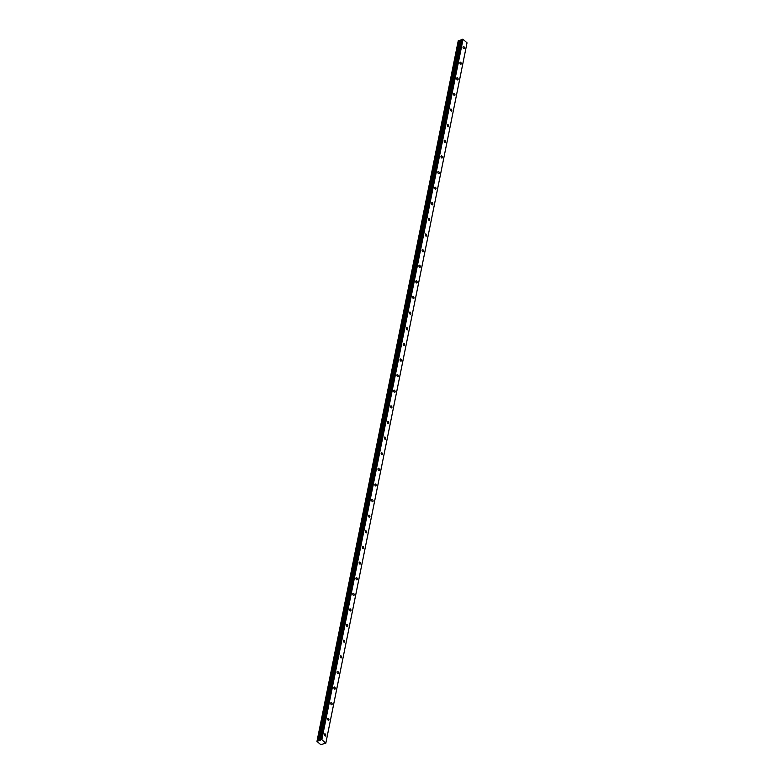 <?xml version="1.0" encoding="UTF-8"?>
<svg xmlns="http://www.w3.org/2000/svg" width="784" height="784" viewBox="0 0 784 784"><rect width="100%" height="100%" fill="white"/><g stroke="black" fill="none" stroke-linecap="round" stroke-linejoin="round"><path stroke-width="1.18" d="M464.402 48.187A1.127 0.647 72.7 0 0 463.04 46.991A1.127 0.647 72.7 0 0 464.402 48.187M325.811 735.529A1.127 0.647 72.7 0 0 324.449 734.324A1.127 0.647 72.7 0 0 325.811 735.529M328.957 719.908A1.127 0.647 72.7 0 0 327.604 718.703A1.127 0.647 72.7 0 0 328.957 719.908M332.112 704.287A1.127 0.647 72.7 0 0 330.75 703.081A1.127 0.647 72.7 0 0 332.112 704.287M335.258 688.666A1.127 0.647 72.7 0 0 333.896 687.46A1.127 0.647 72.7 0 0 335.258 688.666M338.414 673.044A1.127 0.647 72.7 0 0 337.051 671.839A1.127 0.647 72.7 0 0 338.414 673.044M341.559 657.423A1.127 0.647 72.7 0 0 340.197 656.218A1.127 0.647 72.7 0 0 341.559 657.423M344.705 641.802A1.127 0.647 72.7 0 0 343.353 640.597A1.127 0.647 72.7 0 0 344.705 641.802M347.861 626.181A1.127 0.647 72.7 0 0 346.499 624.975A1.127 0.647 72.7 0 0 347.861 626.181M351.007 610.56A1.127 0.647 72.7 0 0 349.654 609.354A1.127 0.647 72.7 0 0 351.007 610.56M354.162 594.938A1.127 0.647 72.7 0 0 352.8 593.733A1.127 0.647 72.7 0 0 354.162 594.938M357.308 579.317A1.127 0.647 72.7 0 0 355.946 578.112A1.127 0.647 72.7 0 0 357.308 579.317M360.454 563.696A1.127 0.647 72.7 0 0 359.101 562.491A1.127 0.647 72.7 0 0 360.454 563.696M363.609 548.075A1.127 0.647 72.7 0 0 362.247 546.869A1.127 0.647 72.7 0 0 363.609 548.075M366.755 532.454A1.127 0.647 72.7 0 0 365.403 531.248A1.127 0.647 72.7 0 0 366.755 532.454M369.911 516.832A1.127 0.647 72.7 0 0 368.549 515.627A1.127 0.647 72.7 0 0 369.911 516.832M373.057 501.211A1.127 0.647 72.7 0 0 371.694 500.006A1.127 0.647 72.7 0 0 373.057 501.211M376.202 485.59A1.127 0.647 72.7 0 0 374.85 484.385A1.127 0.647 72.7 0 0 376.202 485.59M379.358 469.969A1.127 0.647 72.7 0 0 377.996 468.763A1.127 0.647 72.7 0 0 379.358 469.969M382.504 454.348A1.127 0.647 72.7 0 0 381.151 453.142A1.127 0.647 72.7 0 0 382.504 454.348M385.659 438.726A1.127 0.647 72.7 0 0 384.297 437.521A1.127 0.647 72.7 0 0 385.659 438.726M388.805 423.105A1.127 0.647 72.7 0 0 387.443 421.9A1.127 0.647 72.7 0 0 388.805 423.105M391.951 407.484A1.127 0.647 72.7 0 0 390.599 406.279A1.127 0.647 72.7 0 0 391.951 407.484M395.107 391.863A1.127 0.647 72.7 0 0 393.744 390.657A1.127 0.647 72.7 0 0 395.107 391.863M398.252 376.242A1.127 0.647 72.7 0 0 396.9 375.036A1.127 0.647 72.7 0 0 398.252 376.242M401.408 360.62A1.127 0.647 72.7 0 0 400.046 359.415A1.127 0.647 72.7 0 0 401.408 360.62M404.554 344.999A1.127 0.647 72.7 0 0 403.192 343.794A1.127 0.647 72.7 0 0 404.554 344.999M407.709 329.378A1.127 0.647 72.7 0 0 406.347 328.173A1.127 0.647 72.7 0 0 407.709 329.378M410.855 313.747A1.127 0.647 72.7 0 0 409.493 312.551A1.127 0.647 72.7 0 0 410.855 313.747M414.001 298.126A1.127 0.647 72.7 0 0 412.649 296.93A1.127 0.647 72.7 0 0 414.001 298.126M417.157 282.505A1.127 0.647 72.7 0 0 415.794 281.309A1.127 0.647 72.7 0 0 417.157 282.505M420.302 266.883A1.127 0.647 72.7 0 0 418.94 265.688A1.127 0.647 72.7 0 0 420.302 266.883M423.458 251.262A1.127 0.647 72.7 0 0 422.096 250.067A1.127 0.647 72.7 0 0 423.458 251.262M426.604 235.641A1.127 0.647 72.7 0 0 425.242 234.445A1.127 0.647 72.7 0 0 426.604 235.641M429.75 220.02A1.127 0.647 72.7 0 0 428.397 218.824A1.127 0.647 72.7 0 0 429.75 220.02M432.905 204.399A1.127 0.647 72.7 0 0 431.543 203.203A1.127 0.647 72.7 0 0 432.905 204.399M436.051 188.777A1.127 0.647 72.7 0 0 434.699 187.582A1.127 0.647 72.7 0 0 436.051 188.777M439.207 173.156A1.127 0.647 72.7 0 0 437.844 171.961A1.127 0.647 72.7 0 0 439.207 173.156M442.352 157.535A1.127 0.647 72.7 0 0 440.99 156.339A1.127 0.647 72.7 0 0 442.352 157.535M445.498 141.914A1.127 0.647 72.7 0 0 444.146 140.718A1.127 0.647 72.7 0 0 445.498 141.914M448.654 126.293A1.127 0.647 72.7 0 0 447.292 125.097A1.127 0.647 72.7 0 0 448.654 126.293M451.8 110.671A1.127 0.647 72.7 0 0 450.447 109.476A1.127 0.647 72.7 0 0 451.8 110.671M454.955 95.05A1.127 0.647 72.7 0 0 453.593 93.855A1.127 0.647 72.7 0 0 454.955 95.05M458.101 79.429A1.127 0.647 72.7 0 0 456.739 78.233A1.127 0.647 72.7 0 0 458.101 79.429M461.247 63.808A1.127 0.647 72.7 0 0 459.894 62.612A1.127 0.647 72.7 0 0 461.247 63.808M458.846 40.337L317.755 740.713L458.846 40.337L317.118 740.86M317.628 740.694L458.346 40.494M458.228 40.974L316.971 741.36L320.734 744.633L325.811 743.222L321.822 739.665L463.04 39.318L467.029 42.846L325.811 743.203M462.54 39.21L321.773 739.655L462.54 39.21L461.57 39.484L320.097 740.547L318.549 740.86L459.767 40.513L458.963 40.356M459.767 40.513L461.511 39.543M467.029 42.865L325.811 743.222L467.029 42.846M462.501 39.2L321.322 739.567M321.283 739.557L320.362 739.841L461.57 39.484M459.708 40.503L318.549 740.86M318.49 740.86L317.755 740.713M316.971 741.36L317.128 740.851M316.991 741.331L458.209 40.974M318.931 740.919L460.149 40.562M461.315 40.2L320.097 740.547M320.156 740.498L461.374 40.141M318.814 740.919L460.032 40.562M458.317 40.523L317.099 740.88"/></g></svg>
